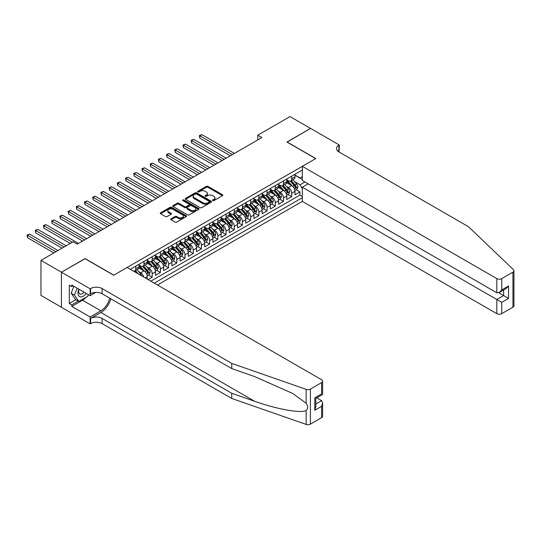<?xml version="1.0" encoding="UTF-8"?>
<svg xmlns="http://www.w3.org/2000/svg" width="541" height="541" viewBox="0 0 541 541"><rect width="100%" height="100%" fill="white"/><g stroke="black" fill="none" stroke-linecap="round" stroke-linejoin="round"><path stroke-width="0.81" d="M212.775 200.61A0.798 0.46 0 0 0 213.905 200.61L222.459 195.673A1.136 0.656 0 0 0 222.797 195.206A1.136 0.656 0 0 0 222.459 194.74L207.96 186.368A1.136 0.656 0 0 0 206.351 186.368L197.796 191.311A0.798 0.46 0 0 0 198.919 191.96L200.028 191.325A3.645 2.103 0 0 1 205.181 191.325L206.392 192.021A3.645 2.103 0 0 1 207.46 193.509A3.645 2.103 0 0 1 206.392 194.997L205.282 195.639A0.798 0.46 0 0 0 206.412 196.288L207.521 195.646A3.645 2.103 0 0 1 212.674 195.646L213.884 196.349A3.645 2.103 0 0 1 214.953 197.837A3.645 2.103 0 0 1 213.884 199.325L212.775 199.96A0.798 0.46 0 0 0 212.775 200.61L212.775 199.96M170.99 218.828A1.136 0.656 0 0 0 170.658 219.294A1.136 0.656 0 0 0 170.99 219.761L175.061 222.108A1.136 0.656 0 0 0 176.67 222.108L186.178 216.623A1.136 0.656 0 0 0 186.51 216.157A1.136 0.656 0 0 0 186.178 215.69L171.68 207.318A1.136 0.656 0 0 0 170.063 207.318L160.562 212.809A1.136 0.656 0 0 0 160.224 213.276A1.136 0.656 0 0 0 160.562 213.736L165.472 216.576A1.136 0.656 0 0 0 167.088 216.576L171.152 214.229A1.136 0.656 0 0 0 171.483 213.763A1.136 0.656 0 0 0 171.152 213.296L168.718 211.889A3.05 1.758 0 0 1 167.825 210.645A3.05 1.758 0 0 1 169.705 209.022A3.05 1.758 0 0 1 173.025 209.401L182.567 214.912A3.05 1.758 0 0 1 183.46 216.157A3.05 1.758 0 0 1 181.58 217.78A3.05 1.758 0 0 1 178.26 217.401L176.67 216.481A1.136 0.656 0 0 0 175.061 216.481L170.99 218.828L170.99 219.761M85.065 258.733L61.471 272.211L40.96 260.363L40.96 295.427L61.431 307.247M85.065 258.591L113.786 275.173L315.66 158.621L286.933 142.04L310.527 128.42L290.01 116.579L257.807 135.169L257.807 139.909M40.96 260.363L73.17 241.773L77.268 244.14L261.905 137.542L257.807 135.169M200.109 207.649A1.136 0.656 0 0 0 201.719 207.649L211.227 202.158A1.136 0.656 0 0 0 211.558 201.692A1.136 0.656 0 0 0 211.227 201.232L196.728 192.86A1.136 0.656 0 0 0 195.118 192.86L185.61 198.344A1.136 0.656 0 0 0 185.279 198.811A1.136 0.656 0 0 0 185.61 199.277L200.109 207.649M183.149 200.785A0.798 0.46 0 0 1 183.96 200.9L183.96 199.947L198.703 208.461A1.136 0.656 0 0 1 199.034 208.927A1.136 0.656 0 0 1 198.703 209.387L189.194 214.878A1.136 0.656 0 0 1 187.585 214.878L173.086 206.506L173.086 205.58A1.136 0.656 0 0 0 172.755 206.04A1.136 0.656 0 0 0 173.086 206.506M173.086 205.58L177.15 203.227A1.136 0.656 0 0 1 178.767 203.227L184.643 206.621A1.136 0.656 0 0 0 186.253 206.621L188.951 205.066A1.136 0.656 0 0 0 189.289 204.599A1.136 0.656 0 0 0 188.951 204.133L182.831 200.603A0.798 0.46 0 0 1 183.96 199.947M148.092 279.575L152.19 277.208L148.457 275.051M146.848 266.875L148.91 268.065A4.639 2.678 60 0 1 152.19 273.753L155.477 271.853L155.477 275.315L160.4 272.468L156.667 270.317M155.057 262.135L157.113 263.325A4.639 2.678 60 0 1 160.4 269.012L163.68 267.119L163.68 270.574L168.603 267.734L164.87 265.577M163.26 257.401L165.323 258.591A4.639 2.678 60 0 1 168.603 264.272L171.889 262.378L171.889 265.841L176.812 262.994L173.079 260.836M171.47 252.661L173.526 253.851A4.639 2.678 60 0 1 176.812 259.538L180.092 257.644L180.092 261.1L185.015 258.26L181.282 256.103M179.673 247.927L181.735 249.117A4.639 2.678 60 0 1 185.015 254.797L188.302 252.904L188.302 256.36L193.225 253.519L189.492 251.362M187.883 243.186L189.938 244.376A4.639 2.678 60 0 1 193.225 250.064L196.505 248.163L196.505 251.626L201.428 248.779L197.695 246.628M196.085 238.446L198.148 239.636A4.639 2.678 60 0 1 201.428 245.323L204.708 243.43L204.708 246.885L209.638 244.045L205.898 241.888M204.295 233.712L206.351 234.902A4.639 2.678 60 0 1 209.638 240.583L212.917 238.689L212.917 242.152L217.84 239.305L214.108 237.154M212.498 228.971L214.561 230.162A4.639 2.678 60 0 1 217.84 235.849L221.12 233.955L221.12 237.411L226.05 234.571L222.31 232.414M220.701 224.238L222.764 225.428A4.639 2.678 60 0 1 226.05 231.108L229.33 229.215L229.33 232.671L234.253 229.83L230.52 227.673M228.911 219.497L230.973 220.687A4.639 2.678 60 0 1 234.253 226.375L237.533 224.474L237.533 227.937L242.456 225.097L238.723 222.939M237.114 214.763L239.176 215.947A4.639 2.678 60 0 1 242.456 221.634L245.742 219.741L245.742 223.196L250.666 220.356L246.933 218.199M245.323 210.023L247.386 211.213A4.639 2.678 60 0 1 250.666 216.9L253.945 215L253.945 218.463L258.869 215.616L255.136 213.465M253.526 205.282L255.589 206.473A4.639 2.678 60 0 1 258.869 212.16L262.155 210.266L262.155 213.722L267.078 210.882L263.345 208.725M261.736 200.549L263.792 201.739A4.639 2.678 60 0 1 267.078 207.419L270.358 205.526L270.358 208.988L275.281 206.141L271.548 203.984M269.939 195.808L272.001 196.998A4.639 2.678 60 0 1 275.281 202.686L278.568 200.792L278.568 204.248L283.491 201.408L279.758 199.25M278.148 191.074L280.204 192.258A4.639 2.678 60 0 1 283.491 197.945L286.771 196.052L286.771 199.507L291.694 196.667L291.694 193.211A4.639 2.678 -120 0 0 288.414 187.524L286.351 186.334M287.961 194.51L291.694 196.667M147.267 279.102L147.267 276.593A4.639 2.678 -120 0 0 143.987 270.906L138.909 267.978M143.791 277.093A4.639 2.678 60 0 0 140.701 272.799L138.645 271.616M155.477 271.853A4.639 2.678 -120 0 0 152.19 266.172L147.118 263.237M163.68 267.119A4.639 2.678 -120 0 0 160.4 261.431L155.321 258.503M171.889 262.378A4.639 2.678 -120 0 0 168.603 256.691L163.531 253.763M180.092 257.644A4.639 2.678 -120 0 0 176.812 251.957L171.734 249.029M188.302 252.904A4.639 2.678 -120 0 0 185.015 247.217L179.943 244.289M196.505 248.163A4.639 2.678 -120 0 0 193.225 242.483L188.146 239.548M204.708 243.43A4.639 2.678 -120 0 0 201.428 237.742L196.356 234.814M212.917 238.689A4.639 2.678 -120 0 0 209.638 233.009L204.559 230.074M221.12 233.955A4.639 2.678 -120 0 0 217.84 228.268L212.769 225.34M229.33 229.215A4.639 2.678 -120 0 0 226.05 223.528L220.971 220.6M237.533 224.474A4.639 2.678 -120 0 0 234.253 218.794L229.181 215.859M245.742 219.741A4.639 2.678 -120 0 0 242.456 214.053L237.384 211.125M253.945 215A4.639 2.678 -120 0 0 250.666 209.32L245.587 206.385M262.155 210.266A4.639 2.678 -120 0 0 258.869 204.579L253.797 201.651M270.358 205.526A4.639 2.678 -120 0 0 267.078 199.839L262 196.91M278.568 200.792A4.639 2.678 -120 0 0 275.281 195.105L270.209 192.177M286.771 196.052A4.639 2.678 -120 0 0 283.491 190.364L278.412 187.436M157.485 284.999L302.324 201.38L496.807 313.665L496.807 299.498L503.617 295.569L503.617 290.017M154.286 283.153L302.324 197.688M302.324 170.016L130.32 269.317M139.064 265.029L140.701 265.983A4.639 2.678 60 0 0 143.027 266.213L146.307 264.312A4.639 2.678 -120 0 0 147.267 262.189L147.267 259.538M147.267 260.295L148.91 261.242A4.639 2.678 60 0 0 151.23 261.472L154.516 259.579A4.639 2.678 -120 0 0 155.477 257.455L155.477 254.797M155.477 255.555L157.113 256.502A4.639 2.678 60 0 0 159.439 256.732L162.719 254.838A4.639 2.678 -120 0 0 163.68 252.715L163.68 250.064M163.68 250.821L165.323 251.768A4.639 2.678 60 0 0 167.642 251.998L170.922 250.104A4.639 2.678 -120 0 0 171.889 247.974L171.889 245.323M171.889 246.081L173.526 247.027A4.639 2.678 60 0 0 175.852 247.257L179.132 245.364A4.639 2.678 -120 0 0 180.092 243.24L180.092 240.583M180.092 241.347L181.735 242.294A4.639 2.678 60 0 0 184.055 242.524L187.335 240.623A4.639 2.678 -120 0 0 188.302 238.5L188.302 235.849M188.302 236.606L189.938 237.553A4.639 2.678 60 0 0 192.258 237.783L195.544 235.89A4.639 2.678 -120 0 0 196.505 233.766L196.505 231.108M196.505 231.866L198.148 232.813A4.639 2.678 60 0 0 200.468 233.043L203.747 231.149A4.639 2.678 -120 0 0 204.708 229.026L204.708 226.375M204.708 227.132L206.351 228.079A4.639 2.678 60 0 0 208.67 228.309L211.957 226.415A4.639 2.678 -120 0 0 212.917 224.285L212.917 221.634M212.917 222.392L214.561 223.338A4.639 2.678 60 0 0 216.88 223.568L220.16 221.675A4.639 2.678 -120 0 0 221.12 219.551L221.12 216.894M221.12 217.658L222.764 218.605A4.639 2.678 60 0 0 225.083 218.835L228.37 216.934A4.639 2.678 -120 0 0 229.33 214.811L229.33 212.16M229.33 212.917L230.973 213.864A4.639 2.678 60 0 0 233.293 214.094L236.573 212.2A4.639 2.678 -120 0 0 237.533 210.077L237.533 207.419M237.533 208.177L239.176 209.13A4.639 2.678 60 0 0 241.496 209.36L244.782 207.46A4.639 2.678 -120 0 0 245.742 205.337L245.742 202.686M245.742 203.443L247.386 204.39A4.639 2.678 60 0 0 249.705 204.62L252.985 202.726A4.639 2.678 -120 0 0 253.945 200.596L253.945 197.945M253.945 198.703L255.589 199.649A4.639 2.678 60 0 0 257.908 199.879L261.195 197.986A4.639 2.678 -120 0 0 262.155 195.862L262.155 193.211M262.155 193.969L263.792 194.916A4.639 2.678 60 0 0 266.118 195.145L269.398 193.252A4.639 2.678 -120 0 0 270.358 191.122L270.358 188.471M270.358 189.228L272.001 190.175A4.639 2.678 60 0 0 274.321 190.405L277.607 188.511A4.639 2.678 -120 0 0 278.568 186.388L278.568 183.73M278.568 184.488L280.204 185.441A4.639 2.678 60 0 0 282.53 185.671L285.81 183.771A4.639 2.678 -120 0 0 286.771 181.648L286.771 178.997M150.838 281.164L299.903 195.105L299.903 191.927L294.98 194.774L294.98 191.311A4.639 2.678 -120 0 0 291.694 185.631L286.622 182.696M286.771 179.754L288.414 180.701A4.639 2.678 -120 0 0 290.733 180.931A4.639 2.678 -120 0 0 291.694 178.807L291.694 176.15M290.733 180.931L294.013 179.037A4.639 2.678 -120 0 0 294.98 176.914L294.98 174.256M130.854 269.628L130.854 269.012M135.777 266.172L135.777 268.823A4.639 2.678 60 0 1 134.817 270.946A4.639 2.678 60 0 1 133.39 271.088M134.817 270.946L138.104 269.053A4.639 2.678 -120 0 0 139.064 266.929L139.064 264.272M143.987 261.431L143.987 264.082A4.639 2.678 60 0 1 143.027 266.213M152.19 256.691L152.19 259.349A4.639 2.678 60 0 1 151.23 261.472M160.4 251.957L160.4 254.608A4.639 2.678 60 0 1 159.439 256.732M168.603 247.217L168.603 249.874A4.639 2.678 60 0 1 167.642 251.998M176.812 242.483L176.812 245.134A4.639 2.678 60 0 1 175.852 247.257M185.015 237.742L185.015 240.393A4.639 2.678 60 0 1 184.055 242.524M193.225 233.002L193.225 235.66A4.639 2.678 60 0 1 192.258 237.783M201.428 228.268L201.428 230.919A4.639 2.678 60 0 1 200.468 233.043M209.638 223.528L209.638 226.185A4.639 2.678 60 0 1 208.67 228.309M217.84 218.794L217.84 221.445A4.639 2.678 60 0 1 216.88 223.568M226.05 214.053L226.05 216.704A4.639 2.678 60 0 1 225.083 218.835M234.253 209.32L234.253 211.971A4.639 2.678 60 0 1 233.293 214.094M242.456 204.579L242.456 207.23A4.639 2.678 60 0 1 241.496 209.36M250.666 199.839L250.666 202.496A4.639 2.678 60 0 1 249.705 204.62M258.869 195.105L258.869 197.756A4.639 2.678 60 0 1 257.908 199.879M267.078 190.364L267.078 193.022A4.639 2.678 60 0 1 266.118 195.145M275.281 185.631L275.281 188.282A4.639 2.678 60 0 1 274.321 190.405M283.491 180.89L283.491 183.541A4.639 2.678 60 0 1 282.53 185.671M283.491 197.945L283.491 201.408M275.281 202.686L275.281 206.141M267.078 207.419L267.078 210.882M258.869 212.16L258.869 215.616M250.666 216.9L250.666 220.356M242.456 221.634L242.456 225.097M234.253 226.375L234.253 229.83M226.05 231.108L226.05 234.571M217.84 235.849L217.84 239.305M209.638 240.583L209.638 244.045M201.428 245.323L201.428 248.779M193.225 250.064L193.225 253.519M185.015 254.797L185.015 258.26M176.812 259.538L176.812 262.994M168.603 264.272L168.603 267.734M160.4 269.012L160.4 272.468M152.19 273.753L152.19 277.208M302.324 188.687L300.066 184.779L294.561 181.593M300.066 184.779L304.908 181.979M294.98 175.203L302.324 179.443M294.98 175.014L300.066 177.955L302.324 176.65M296.17 189.776L299.903 191.927M299.903 195.105L302.324 196.505M213.093 200.725L213.884 200.271A3.645 2.103 0 0 0 214.953 198.784L214.953 197.837M207.46 193.509L207.46 194.456A3.645 2.103 0 0 1 206.392 195.943L205.607 196.403M222.459 194.74L222.459 195.673L207.96 187.321A1.136 0.656 0 0 0 206.351 187.321L198.114 192.075M211.227 201.232L211.227 202.158L196.728 193.806A1.136 0.656 0 0 0 195.118 193.806L185.624 199.284M209.211 202.023A0.798 0.46 0 0 0 209.211 201.367L196.484 194.023A0.798 0.46 0 0 0 195.355 194.023L194.192 194.692A3.645 2.103 0 0 0 193.123 196.18A3.645 2.103 0 0 0 194.192 197.675L202.889 202.692A3.645 2.103 0 0 0 208.042 202.692L209.211 202.023L209.211 202.97A0.798 0.46 0 0 0 209.448 202.638L209.448 201.692M193.123 196.18L193.123 197.134A3.645 2.103 0 0 0 194.192 198.621L194.192 197.675M209.211 202.97L208.042 203.639A3.645 2.103 0 0 1 202.889 203.639L194.192 198.621M173.1 206.513L177.15 204.173L177.15 203.227M189.289 204.599L189.289 205.546A1.136 0.656 0 0 1 188.951 206.013L186.253 207.568A1.136 0.656 0 0 1 184.643 207.568L178.767 204.173A1.136 0.656 0 0 0 177.15 204.173M183.96 200.9L198.682 209.401M190.743 210.145A3.05 1.758 0 0 0 194.07 210.53A3.05 1.758 0 0 0 195.95 208.9A3.05 1.758 0 0 0 195.058 207.656L191.69 205.715A1.136 0.656 0 0 0 190.08 205.715L187.382 207.277A1.136 0.656 0 0 0 187.051 207.737A1.136 0.656 0 0 0 187.382 208.204L190.743 210.145L190.743 211.091A3.05 1.758 0 0 0 194.07 211.477A3.05 1.758 0 0 0 195.95 209.847L195.95 208.9M187.051 207.737L187.051 208.684A1.136 0.656 0 0 0 187.382 209.151L187.382 208.204M190.743 211.091L187.382 209.151M183.46 216.157L183.46 217.103A3.05 1.758 0 0 1 181.58 218.733A3.05 1.758 0 0 1 178.26 218.348L176.67 217.428A1.136 0.656 0 0 0 175.061 217.428L171.01 219.768M167.825 210.645L167.825 211.592A3.05 1.758 0 0 0 168.718 212.836L168.718 211.889M171.139 214.236L168.718 212.836M186.178 215.69L186.178 216.623L171.68 208.271A1.136 0.656 0 0 0 170.063 208.271L160.576 213.749M294.906 190.5L297.029 189.276L297.848 186.909A3.077 1.779 -120 0 0 296.651 184.021L292.904 179.68M292.154 185.928L287.704 180.782A8.879 5.126 -120 0 0 286.771 179.801M289.712 184.481L287.224 181.607A7.371 4.254 -120 0 0 286.771 181.107M234.415 153.414L201.881 134.628L199.825 135.811L199.825 138.178L230.31 155.781M290.314 181.1L294.108 185.489A3.077 1.779 60 0 1 295.203 187.605C295.663 188.227 295.995 188.038 296.191 187.037A3.077 1.779 -120 0 0 295.095 184.921L291.342 180.579M290.537 181.025L294.615 185.746A1.569 0.906 60 0 1 295.007 186.354L296.191 187.037M295.203 187.605L295.427 187.97M199.825 138.178L199.379 135.548L232.366 154.598M199.379 135.548L201.881 134.628M78.864 289.165A7.54 4.355 120 0 0 80.636 296.901A7.54 4.355 120 0 0 86.262 293.438M79.121 289.313A5.167 2.982 120 0 0 79.75 293.939A5.167 2.982 120 0 0 80.508 294.169A5.167 2.982 120 0 0 84.065 292.174M88.379 294.662L87.73 296.326L78.871 301.438L75.591 299.545L71.162 293.242L73.86 286.277M78.871 301.438L74.442 295.136L77.147 288.177M71.162 293.242L74.442 295.136M308.147 183.852L302.324 187.213L501.73 302.345L501.73 313.665L512.929 307.2L512.929 272.137A3.483 2.008 0 0 0 513.95 270.716A3.483 2.008 0 0 0 513.45 269.675L468.492 226.726L338.842 151.872A8.122 4.693 180 0 1 336.461 148.559A8.122 4.693 180 0 1 338.842 145.238L339.288 144.981L310.568 128.4L287.061 142.114M302.324 187.213L302.324 201.38M287.061 141.972L315.782 158.554L302.324 166.324L496.807 278.608A3.483 2.008 0 0 0 501.73 278.608L512.929 272.137M339.288 144.981L339.045 151.987M302.324 166.324L302.324 180.484L496.807 292.769L496.807 278.608M513.95 270.716L513.95 305.78A3.483 2.008 180 0 1 512.929 307.2M501.73 313.665A3.483 2.008 180 0 1 496.807 313.665M337.814 151.149A8.122 4.693 180 0 1 338.842 150.425L338.842 145.238M498.775 292.769L508.54 298.409L501.73 302.345M501.73 278.608L501.73 289.929L499.269 292.525L496.807 292.769M501.73 289.929L508.54 286L506.078 288.596L499.269 292.525M321.604 417.659L321.604 406.332L322.625 402.903L322.625 416.239A3.483 2.008 180 0 1 321.604 417.659L310.406 424.124A3.483 2.008 180 0 1 306.145 424.421L231.751 398.474L231.751 393.28L102.093 318.426A8.122 4.693 -0 0 0 90.604 318.426L100.863 312.502A15.114 8.73 120 0 0 110.851 298.794M231.751 393.28L254.561 401.239C276.363 409.097 300.722 413.5 306.145 410.558C308.12 408.536 308.12 406.095 306.145 403.228L292.755 393.496L254.561 376.556L231.751 368.597L102.093 293.743A8.122 4.693 -0 0 0 90.604 293.743L90.604 288.556L90.158 288.813L61.431 272.231L84.944 258.659L113.664 275.241L127.121 267.47L321.604 379.755A3.483 2.008 -0 0 1 322.625 381.175A3.483 2.008 -0 0 1 321.604 382.602L310.406 389.067L310.406 424.124M231.751 398.474L102.093 323.613A8.122 4.693 -0 0 0 90.604 323.613L90.158 323.876L61.431 307.295L61.431 272.231M231.751 368.597L231.751 363.41L102.093 288.556A8.122 4.693 -0 0 0 90.604 288.556M306.145 403.228L306.145 389.364L231.751 363.41M86.1 297.266A13.058 7.54 -60 0 1 82.482 300.208L71.77 306.395L71.77 304.874L78.296 301.107M73.089 285.831L71.77 286.588L69.309 285.168L69.309 303.454L71.77 304.874M71.77 286.588L71.77 285.073L90.158 295.684L90.158 288.813M90.158 323.876L90.158 317.006L100.863 310.825A13.058 7.54 120 0 0 109.701 298.138M71.77 306.395L90.158 317.006M316.803 397.872L321.604 400.651L322.625 402.903M95.885 292.377L90.158 295.684M306.145 389.364A3.483 2.008 -0 0 0 310.406 389.067M69.309 303.454L75.835 299.687M321.604 406.332L314.794 410.267L315.816 406.839L315.816 398.44L322.625 394.511L322.625 381.175M314.794 410.267L314.794 397.851C316.127 398.622 316.127 398.622 314.794 397.851L321.604 393.922C322.936 394.687 322.936 394.687 321.604 393.922L321.604 382.602M286.703 195.24L288.82 194.016L289.645 191.642A3.077 1.779 -120 0 0 288.448 188.755L284.694 184.413M283.944 190.669L279.501 185.516A8.879 5.126 -120 0 0 278.568 184.542M281.509 189.222L279.021 186.341A7.371 4.254 -120 0 0 278.568 185.847M226.212 158.148L193.671 139.362L191.622 140.552L191.622 142.919L222.108 160.521M282.111 185.834L285.905 190.229A3.077 1.779 60 0 1 287 192.346C287.46 192.961 287.792 192.772 287.981 191.778A3.077 1.779 -120 0 0 286.886 189.654L283.139 185.32M282.334 185.766L286.405 190.479A1.569 0.906 60 0 1 286.804 191.095L287.981 191.778M287 192.346L287.224 192.711M191.622 142.919L191.169 140.288L224.157 159.331M191.169 140.288L193.671 139.362M278.493 199.974L280.617 198.75L281.435 196.383A3.077 1.779 -120 0 0 280.238 193.495L276.492 189.154M275.741 195.402L271.291 190.256A8.879 5.126 -120 0 0 270.358 189.282M273.3 193.962L270.811 191.081A7.371 4.254 -120 0 0 270.358 190.588M218.003 162.888L185.468 144.102L183.419 145.286L183.419 147.652L213.905 165.255M273.902 190.574L277.695 194.963A3.077 1.779 60 0 1 278.791 197.08C279.257 197.702 279.582 197.512 279.778 196.511A3.077 1.779 -120 0 0 278.683 194.395L274.929 190.053M274.125 190.5L278.202 195.22A1.569 0.906 60 0 1 278.595 195.835L279.778 196.511M278.791 197.08L279.014 197.445M183.419 147.652L182.966 145.029L215.954 164.072M182.966 145.029L185.468 144.102M270.29 204.714L272.414 203.49L273.232 201.124A3.077 1.779 -120 0 0 272.035 198.236L268.282 193.894M267.531 200.143L263.088 194.997A8.879 5.126 -120 0 0 262.155 194.016M265.097 198.696L262.608 195.815A7.371 4.254 -120 0 0 262.155 195.321M209.8 167.622L177.259 148.843L175.21 150.026L175.21 152.393L205.695 169.996M265.699 195.308L269.492 199.703A3.077 1.779 60 0 1 270.588 201.82C271.048 202.435 271.379 202.246 271.568 201.252A3.077 1.779 -120 0 0 270.473 199.135L266.727 194.794M265.922 195.24L269.993 199.96A1.569 0.906 60 0 1 270.392 200.569L271.568 201.252M270.588 201.82L270.811 202.185M175.21 152.393L174.757 149.762L207.744 168.812M174.757 149.762L177.259 148.843M262.087 209.448L264.204 208.224L265.022 205.857A3.077 1.779 -120 0 0 263.825 202.97L260.079 198.628M259.328 204.877L254.879 199.73A8.879 5.126 -120 0 0 253.945 198.757M256.887 203.436L254.398 200.555A7.371 4.254 -120 0 0 253.945 200.062M201.59 172.363L169.056 153.576L167.007 154.76L167.007 157.133L197.492 174.729M257.489 200.048L261.283 204.437A3.077 1.779 60 0 1 262.378 206.561C262.845 207.176 263.169 206.987 263.366 205.993A3.077 1.779 -120 0 0 262.27 203.869L258.517 199.528M257.712 199.974L261.79 204.694A1.569 0.906 60 0 1 262.182 205.31L263.366 205.993M262.378 206.561L262.601 206.926M167.007 157.133L166.554 154.503L199.541 173.546M166.554 154.503L169.056 153.576M253.878 214.189L256.001 212.965L256.819 210.598A3.077 1.779 -120 0 0 255.623 207.71L251.869 203.369M251.119 209.617L246.676 204.471A8.879 5.126 -120 0 0 245.742 203.49M248.684 208.17L246.196 205.296A7.371 4.254 -120 0 0 245.742 204.796M193.387 177.103L160.853 158.317L158.797 159.5L158.797 161.867L189.282 179.47M249.286 204.789L253.08 209.178A3.077 1.779 60 0 1 254.175 211.294C254.635 211.916 254.967 211.727 255.156 210.726A3.077 1.779 -120 0 0 254.06 208.61L250.314 204.268M249.509 204.714L253.58 209.435A1.569 0.906 60 0 1 253.979 210.043L255.156 210.726M254.175 211.294L254.398 211.659M158.797 161.867L158.344 159.237L191.338 178.287M158.344 159.237L160.853 158.317M245.675 218.929L247.792 217.705L248.61 215.332A3.077 1.779 -120 0 0 247.413 212.444L243.666 208.102M242.916 214.358L238.466 209.205A8.879 5.126 -120 0 0 237.533 208.231M240.475 212.911L237.986 210.03A7.371 4.254 -120 0 0 237.533 209.536M185.178 181.837L152.643 163.051L150.594 164.241L150.594 166.608L181.079 184.204M241.076 209.523L244.87 213.911A3.077 1.779 60 0 1 245.966 216.035C246.432 216.65 246.757 216.461 246.953 215.467A3.077 1.779 -120 0 0 245.857 213.343L242.104 209.009M241.3 209.455L245.377 214.168A1.569 0.906 60 0 1 245.77 214.784L246.953 215.467M245.966 216.035L246.189 216.4M150.594 166.608L150.141 163.977L183.129 183.02M150.141 163.977L152.643 163.051M237.465 223.663L239.589 222.439L240.407 220.072A3.077 1.779 -120 0 0 239.21 217.184L235.457 212.843M234.706 219.091L230.263 213.945A8.879 5.126 -120 0 0 229.33 212.971M232.272 217.644L229.783 214.77A7.371 4.254 -120 0 0 229.33 214.27M176.975 186.577L144.44 167.791L142.384 168.975L142.384 171.341L172.87 188.944M232.873 214.263L236.667 218.652A3.077 1.779 60 0 1 237.763 220.769C238.223 221.391 238.554 221.201 238.75 220.201A3.077 1.779 -120 0 0 237.648 218.084L233.901 213.742M233.097 214.189L237.174 218.909A1.569 0.906 60 0 1 237.567 219.518L238.75 220.201M237.763 220.769L237.986 221.134M142.384 171.341L141.931 168.718L174.926 187.761M141.931 168.718L144.44 167.791M229.262 228.403L231.379 227.179L232.204 224.806A3.077 1.779 -120 0 0 231 221.918L227.254 217.583M226.503 223.832L222.053 218.679A8.879 5.126 -120 0 0 221.12 217.705M224.062 222.385L221.58 219.504A7.371 4.254 -120 0 0 221.12 219.01M168.765 191.311L136.231 172.532L134.182 173.715L134.182 176.082L164.667 193.685M224.664 218.997L228.458 223.392A3.077 1.779 60 0 1 229.553 225.509C230.02 226.124 230.344 225.935 230.54 224.941A3.077 1.779 -120 0 0 229.445 222.824L225.692 218.483M224.887 218.929L228.965 223.643A1.569 0.906 60 0 1 229.357 224.258L230.54 224.941M229.553 225.509L229.783 225.874M134.182 176.082L133.728 173.451L166.716 192.495M133.728 173.451L136.231 172.532M221.053 233.137L223.176 231.913L223.994 229.546A3.077 1.779 -120 0 0 222.797 226.659L219.051 222.317M218.294 228.566L213.851 223.419A8.879 5.126 -120 0 0 212.917 222.446M215.859 227.125L213.37 224.245A7.371 4.254 -120 0 0 212.917 223.751M160.562 196.052L128.028 177.265L125.972 178.449L125.972 180.822L156.457 198.419M216.461 223.737L220.255 228.126A3.077 1.779 60 0 1 221.35 230.25C221.81 230.865 222.141 230.676 222.337 229.675A3.077 1.779 -120 0 0 221.235 227.558L217.489 223.217M216.684 223.663L220.762 228.383A1.569 0.906 60 0 1 221.154 228.999L222.337 229.675M221.35 230.25L221.573 230.608M125.972 180.822L125.526 178.192L158.513 197.235M125.526 178.192L128.028 177.265M212.85 237.878L214.966 236.654L215.791 234.287A3.077 1.779 -120 0 0 214.594 231.399L210.841 227.058M210.091 233.306L205.641 228.16A8.879 5.126 -120 0 0 204.708 227.179M207.649 231.859L205.167 228.978A7.371 4.254 -120 0 0 204.708 228.485M152.359 200.792L119.818 182.006L117.769 183.189L117.769 185.556L148.254 203.159M208.258 228.478L212.045 232.867A3.077 1.779 60 0 1 213.14 234.983C213.607 235.605 213.932 235.416 214.128 234.415A3.077 1.779 -120 0 0 213.032 232.299L209.286 227.957M208.481 228.403L212.552 233.124A1.569 0.906 60 0 1 212.951 233.732L214.128 234.415M213.14 234.983L213.37 235.349M117.769 185.556L117.316 182.926L150.303 201.976M117.316 182.926L119.818 182.006M204.64 242.618L206.763 241.394L207.582 239.021A3.077 1.779 -120 0 0 206.385 236.133L202.638 231.791M201.888 238.04L197.438 232.894A8.879 5.126 -120 0 0 196.505 231.92M199.446 236.6L196.958 233.719A7.371 4.254 -120 0 0 196.505 233.225M144.149 205.526L111.615 186.74L109.559 187.923L109.559 190.297L140.045 207.893M200.048 233.212L203.842 237.6A3.077 1.779 60 0 1 204.938 239.724C205.397 240.339 205.729 240.15 205.925 239.156A3.077 1.779 -120 0 0 204.829 237.032L201.076 232.691M200.271 233.144L204.349 237.857A1.569 0.906 60 0 1 204.741 238.473L205.925 239.156M204.938 239.724L205.161 240.089M109.559 190.297L109.113 187.666L142.1 206.709M109.113 187.666L111.615 186.74M196.437 247.352L198.554 246.128L199.379 243.761A3.077 1.779 -120 0 0 198.182 240.873L194.429 236.532M193.678 242.781L189.235 237.634A8.879 5.126 -120 0 0 188.302 236.654M191.237 241.333L188.755 238.459A7.371 4.254 -120 0 0 188.302 237.959M135.947 210.266L103.405 191.48L101.356 192.664L101.356 195.03L131.842 212.633M191.845 237.952L195.632 242.341A3.077 1.779 60 0 1 196.735 244.458C197.195 245.08 197.519 244.89 197.715 243.89A3.077 1.779 -120 0 0 196.62 241.773L192.873 237.431M192.069 237.878L196.14 242.598A1.569 0.906 60 0 1 196.539 243.207L197.715 243.89M196.735 244.458L196.958 244.823M101.356 195.03L100.903 192.4L133.891 211.45M100.903 192.4L103.405 191.48M188.227 252.092L190.351 250.868L191.169 248.495A3.077 1.779 -120 0 0 189.972 245.607L186.226 241.272M185.475 247.521L181.025 242.368A8.879 5.126 -120 0 0 180.092 241.394M183.034 246.074L180.545 243.193A7.371 4.254 -120 0 0 180.092 242.699M127.737 215L95.202 196.214L93.147 197.404L93.147 199.771L123.632 217.374M183.636 242.686L187.429 247.081A3.077 1.779 60 0 1 188.525 249.198C188.985 249.814 189.316 249.624 189.512 248.63A3.077 1.779 -120 0 0 188.417 246.513L184.664 242.172M183.859 242.618L187.937 247.332A1.569 0.906 60 0 1 188.329 247.947L189.512 248.63M188.525 249.198L188.748 249.563M93.147 199.771L92.7 197.14L125.688 216.184M92.7 197.14L95.202 196.214M180.025 256.826L182.141 255.602L182.966 253.235A3.077 1.779 -120 0 0 181.769 250.348L178.016 246.006M177.265 252.255L172.822 247.109A8.879 5.126 -120 0 0 171.889 246.135M174.831 250.814L172.342 247.934A7.371 4.254 -120 0 0 171.889 247.44M119.534 219.741L86.993 200.954L84.944 202.138L84.944 204.512L115.429 222.108M175.433 247.426L179.22 251.815A3.077 1.779 60 0 1 180.322 253.932C180.782 254.554 181.113 254.365 181.303 253.364A3.077 1.779 -120 0 0 180.207 251.247L176.461 246.906M175.656 247.352L179.727 252.072A1.569 0.906 60 0 1 180.126 252.688L181.303 253.364M180.322 253.932L180.545 254.297M84.944 204.512L84.491 201.881L117.478 220.924M84.491 201.881L86.993 200.954M171.815 261.567L173.938 260.343L174.757 257.976A3.077 1.779 -120 0 0 173.56 255.088L169.813 250.747M169.062 256.995L164.613 251.849A8.879 5.126 -120 0 0 163.68 250.868M166.621 255.548L164.133 252.667A7.371 4.254 -120 0 0 163.68 252.174M111.324 224.474L78.79 205.695L76.741 206.878L76.741 209.245L107.219 226.848M167.223 252.16L171.017 256.556A3.077 1.779 60 0 1 172.112 258.672C172.579 259.288 172.904 259.098 173.1 258.104A3.077 1.779 -120 0 0 172.004 255.988L168.251 251.646M167.446 252.092L171.524 256.813A1.569 0.906 60 0 1 171.916 257.421L173.1 258.104M172.112 258.672L172.336 259.038M76.741 209.245L76.288 206.615L109.275 225.665M76.288 206.615L78.79 205.695M163.612 266.307L165.735 265.083L166.554 262.71A3.077 1.779 -120 0 0 165.357 259.822L161.603 255.48M160.853 261.729L156.41 256.583A8.879 5.126 -120 0 0 155.477 255.609M158.418 260.289L155.93 257.408A7.371 4.254 -120 0 0 155.477 256.914M103.121 229.215L70.58 210.429L68.531 211.612L68.531 213.986L99.017 231.582M159.02 256.901L162.814 261.289A3.077 1.779 60 0 1 163.909 263.413C164.369 264.028 164.701 263.839 164.89 262.845A3.077 1.779 -120 0 0 163.795 260.721L160.048 256.38M159.243 256.826L163.314 261.546A1.569 0.906 60 0 1 163.713 262.162L164.89 262.845M163.909 263.413L164.133 263.778M68.531 213.986L68.078 211.355L101.066 230.398M68.078 211.355L70.58 210.429M155.409 271.041L157.526 269.817L158.344 267.45A3.077 1.779 -120 0 0 157.147 264.563L153.401 260.221M152.65 266.47L148.2 261.323A8.879 5.126 -120 0 0 147.267 260.343M150.209 265.022L147.72 262.148A7.371 4.254 -120 0 0 147.267 261.648M94.912 233.955L62.377 215.169L60.328 216.353L60.328 218.72L90.814 236.322M150.811 261.641L154.604 266.03A3.077 1.779 60 0 1 155.7 268.147C156.166 268.769 156.491 268.579 156.687 267.579A3.077 1.779 -120 0 0 155.592 265.462L151.838 261.12M151.034 261.567L155.111 266.287A1.569 0.906 60 0 1 155.504 266.896L156.687 267.579M155.7 268.147L155.923 268.512M60.328 218.72L59.875 216.089L92.863 235.139M59.875 216.089L62.377 215.169M147.199 275.782L149.323 274.558L150.141 272.184A3.077 1.779 -120 0 0 148.944 269.296L145.191 264.955M144.44 271.21L139.997 266.057A8.879 5.126 -120 0 0 139.064 265.083M142.006 269.763L139.517 266.882A7.371 4.254 -120 0 0 139.064 266.388M86.709 238.689L54.168 219.903L52.119 221.093L52.119 223.46L82.604 241.063M142.608 266.375L146.401 270.77A3.077 1.779 60 0 1 147.497 272.887C147.957 273.503 148.288 273.313 148.477 272.319A3.077 1.779 -120 0 0 147.382 270.196L143.636 265.861M142.831 266.307L146.902 271.021A1.569 0.906 60 0 1 147.301 271.636L148.477 272.319M147.497 272.887L147.72 273.252M52.119 223.46L51.666 220.829L84.653 239.873M51.666 220.829L54.168 219.903M141.776 275.93A3.077 1.779 -120 0 0 140.734 274.037L136.988 269.695M78.499 243.43L45.965 224.643L43.916 225.827L43.916 228.194L70.296 243.43M138.307 273.929L135.426 270.595M134.621 271.041L135.933 272.556M134.398 271.115L135.365 272.231M43.916 228.194L43.463 225.57L72.345 242.246M43.463 225.57L45.965 224.643M66.191 245.797L37.762 229.384L35.706 230.567L35.706 232.934L62.087 248.163M35.706 232.934L35.253 230.304L64.142 246.98M35.253 230.304L37.762 229.384M57.988 250.537L29.552 234.118L27.503 235.301L27.503 237.675L53.884 252.904M27.503 237.675L27.05 235.044L55.933 251.721M27.05 235.044L29.552 234.118M140.701 272.799L143.987 270.906M148.91 268.065L152.19 266.172M157.113 263.325L160.4 261.431M165.323 258.591L168.603 256.691M173.526 253.851L176.812 251.957M181.735 249.117L185.015 247.217M189.938 244.376L193.225 242.483M198.148 239.636L201.428 237.742M206.351 234.902L209.638 233.009M214.561 230.162L217.84 228.268M222.764 225.428L226.05 223.528M230.973 220.687L234.253 218.794M239.176 215.947L242.456 214.053M247.386 211.213L250.666 209.32M255.589 206.473L258.869 204.579M263.792 201.739L267.078 199.839M272.001 196.998L275.281 195.105M280.204 192.258L283.491 190.364M288.414 187.524L291.694 185.631M291.694 178.807L294.98 176.914M135.777 268.823L139.064 266.929M143.987 264.082L147.267 262.189M152.19 259.349L155.477 257.455M160.4 254.608L163.68 252.715M168.603 249.874L171.889 247.974M176.812 245.134L180.092 243.24M185.015 240.393L188.302 238.5M193.225 235.66L196.505 233.766M201.428 230.919L204.708 229.026M209.638 226.185L212.917 224.285M217.84 221.445L221.12 219.551M226.05 216.704L229.33 214.811M234.253 211.971L237.533 210.077M242.456 207.23L245.742 205.337M250.666 202.496L253.945 200.596M258.869 197.756L262.155 195.862M267.078 193.022L270.358 191.122M275.281 188.282L278.568 186.388M283.491 183.541L286.771 181.648M291.694 193.211L294.98 191.311M145.096 277.851L147.267 276.593M213.884 200.271L213.884 199.325M205.282 196.288L205.282 195.639M206.392 195.943L206.392 194.997M197.796 191.96L197.796 191.311M206.351 187.321L206.351 186.368M207.96 187.321L207.96 186.368M185.61 199.277L185.61 198.344M195.118 193.806L195.118 192.86M196.728 193.806L196.728 192.86M202.889 203.639L202.889 202.692M208.042 203.639L208.042 202.692M178.767 204.173L178.767 203.227M184.643 207.568L184.643 206.621M186.253 207.568L186.253 206.621M188.951 206.013L188.951 205.066M198.703 209.387L198.703 208.461M175.061 217.428L175.061 216.481M176.67 217.428L176.67 216.481M178.26 218.348L178.26 217.401M171.152 214.229L171.152 213.296M160.562 213.736L160.562 212.809M170.063 208.271L170.063 207.318M171.68 208.271L171.68 207.318M294.439 188.924L297.827 186.97M287.704 180.782L288.13 180.538M295.095 184.921L296.651 184.021M292.64 186.334L294.108 185.489M508.54 286L508.54 298.409M254.561 401.239L100.863 312.502M102.093 293.743L102.093 288.556M102.093 318.426L102.093 323.613M306.145 424.421L306.145 410.558M90.604 318.426L90.604 323.613M82.482 300.208L100.863 310.825M315.816 403.992L321.604 400.651M286.236 193.664L289.624 191.703M279.501 185.516L279.92 185.272M286.886 189.654L288.448 188.755M284.438 191.074L285.905 190.229M278.027 198.398L281.415 196.444M271.291 190.256L271.717 190.013M278.683 194.395L280.238 193.495M276.228 195.808L277.695 194.963M269.824 203.139L273.212 201.178M263.088 194.997L263.508 194.746M270.473 199.135L272.035 198.236M268.025 200.549L269.492 199.703M261.614 207.872L265.002 205.918M254.879 199.73L255.305 199.487M262.27 203.869L263.825 202.97M259.815 205.289L261.283 204.437M253.411 212.613L256.799 210.659M246.676 204.471L247.095 204.227M254.06 208.61L255.623 207.71M251.612 210.023L253.08 209.178M245.201 217.347L248.59 215.392M238.466 209.205L238.892 208.961M245.857 213.343L247.413 212.444M243.403 214.763L244.87 213.911M236.999 222.087L240.387 220.133M230.263 213.945L230.682 213.702M237.648 218.084L239.21 217.184M235.2 219.497L236.667 218.652M228.789 226.828L232.184 224.867M222.053 218.679L222.479 218.436M229.445 222.824L231 221.918M226.99 224.238L228.458 223.392M220.586 231.562L223.974 229.607M213.851 223.419L214.27 223.176M221.235 227.558L222.797 226.659M218.787 228.971L220.255 228.126M212.376 236.302L215.771 234.341M205.641 228.16L206.067 227.917M213.032 232.299L214.594 231.399M210.577 233.712L212.045 232.867M204.173 241.036L207.561 239.081M197.438 232.894L197.864 232.65M204.829 237.032L206.385 236.133M202.375 238.453L203.842 237.6M195.964 245.776L199.359 243.822M189.235 237.634L189.654 237.391M196.62 241.773L198.182 240.873M194.172 243.186L195.632 242.341M187.761 250.517L191.149 248.556M181.025 242.368L181.451 242.125M188.417 246.513L189.972 245.607M185.962 247.927L187.429 247.081M179.558 255.251L182.946 253.296M172.822 247.109L173.242 246.865M180.207 251.247L181.769 250.348M177.759 252.661L179.22 251.815M171.348 259.991L174.736 258.03M164.613 251.849L165.039 251.599M172.004 255.988L173.56 255.088M169.549 257.401L171.017 256.556M163.145 264.725L166.533 262.77M156.41 256.583L156.829 256.339M163.795 260.721L165.357 259.822M161.346 262.142L162.814 261.289M154.936 269.465L158.324 267.511M148.2 261.323L148.626 261.08M155.592 265.462L157.147 264.563M153.137 266.875L154.604 266.03M146.733 274.206L150.121 272.245M139.997 266.057L140.417 265.814M147.382 270.196L148.944 269.296M144.934 271.616L146.401 270.77M139.612 274.686L140.734 274.037"/></g></svg>
